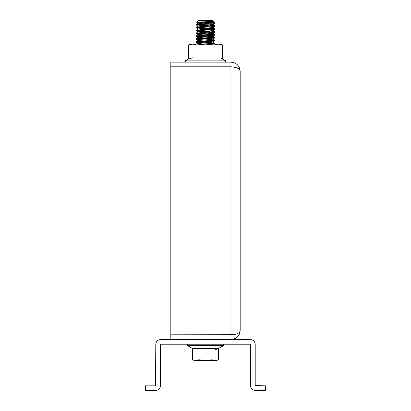 <?xml version="1.0" encoding="UTF-8"?>
<svg xmlns="http://www.w3.org/2000/svg" width="411" height="411" viewBox="0 0 411 411"><rect width="100%" height="100%" fill="white"/><g stroke="black" fill="none" stroke-linecap="round" stroke-linejoin="round"><path stroke-width="0.62" d="M155.564 385.826L145.391 385.826L145.391 390.45L155.564 390.45A4.855 4.855 0 0 0 160.418 385.595L160.65 344.213L250.35 344.213L250.582 385.595A4.855 4.855 0 0 0 255.437 390.45L265.609 390.45L265.609 385.826L255.205 385.595L255.205 344.444A4.855 4.855 0 0 0 250.35 339.589L160.65 339.589A4.855 4.855 0 0 0 155.795 344.444L155.564 385.826M230.931 62.164L230.931 66.788L170.822 66.788L170.822 62.164L230.931 62.164C236.767 62.934 239.849 66.017 240.178 71.411L240.178 330.341C239.865 335.725 236.782 338.808 230.931 339.589L230.931 334.965L170.822 334.965L170.822 339.589M232.01 334.837A4.624 4.624 0 0 0 232.569 334.662L230.931 334.965M230.931 66.952L230.931 334.801C236.751 334.6 239.834 333.115 240.178 330.341L240.178 71.411C239.783 68.627 236.7 67.142 230.931 66.952L170.822 66.952L170.822 334.801L232.456 334.708M230.931 66.788A4.624 4.624 0 0 1 232.456 67.044M232.826 62.359A9.248 9.248 0 0 1 234.64 62.94M236.263 63.859A9.248 9.248 0 0 1 238.745 66.469M239.536 68.031A9.248 9.248 0 0 1 240.019 69.7M236.279 337.883A9.248 9.248 0 0 1 234.65 338.808M232.847 339.388A9.248 9.248 0 0 1 230.931 339.589M212.04 348.43L212.04 359.759L205.5 360.396L215.313 360.396L218.58 359.759L216.828 360.396L215.313 360.396L218.58 359.759L215.313 360.396L212.04 359.759L205.5 360.396L198.96 359.759L194.172 360.396L192.42 359.759L195.687 360.396L192.42 359.759L192.42 348.43L193.925 349.134L192.42 348.43L218.58 348.43L223.646 345.507L187.349 345.507L187.699 344.213M216.972 349.17L215.256 349.442M218.58 359.759L218.58 348.43M198.96 359.759L198.96 348.43M205.5 360.396L195.687 360.396M214.044 44.963L218.313 44.131L205.5 44.131L196.956 44.963L192.687 44.131L190.704 44.131L188.413 44.963L192.687 44.131L205.5 44.131L214.044 44.963L214.044 59.056L188.413 59.056L192.805 57.735M188.413 44.963L188.413 59.056L185.269 60.869L225.726 60.869L226.055 61.64L225.382 62.164L225.731 60.869L225.382 62.164M196.956 44.963L196.956 59.056M222.587 44.963L220.296 44.131L218.313 44.131L222.587 44.963L222.587 59.056L214.044 59.056M221.437 58.465L225.726 60.869L226.055 61.64M199.104 22.4L202.993 22.631L196.571 22.215L198.215 20.55L212.78 20.55L213.643 21.434L201.164 21.937C195.883 22.096 195.199 22.251 199.104 22.4L209.394 22.4L214.614 22.888L196.371 24.362L197.773 23.165L202.983 23.771L200.933 23.879M210.067 25.328L214.321 25.688L212.97 26.088L196.371 24.922L213.407 23.72L214.614 23.509L214.629 22.918L214.182 23.062M212.523 21.557L214.629 22.918L210.067 23.001M200.933 24.444L209.374 24.162L212.98 24.521L214.629 25.806L196.371 27.249L197.773 26.052L202.983 26.658L200.933 26.772M196.371 27.814L198.03 27.532L214.614 28.667L213.227 27.501L197.773 29.011L196.386 27.84L210.067 28.78L196.371 27.814L213.407 26.612L214.614 26.396L214.629 25.806L214.141 25.96M214.182 28.842L196.371 30.142L197.773 28.945L202.983 29.551L200.933 29.659M208.007 29.854L212.98 30.301L212.21 30.666L197.773 31.899L196.386 30.733L210.067 31.668L196.371 30.702L213.407 29.5L214.614 29.289L214.629 28.698L212.97 28.981L214.629 28.698M200.933 32.551L214.614 31.56L196.371 33.029L197.773 31.832L202.983 32.438L197.773 31.899L202.983 32.438L197.773 31.899L196.386 30.733M214.614 34.447L213.227 33.281L198.02 34.637L202.983 35.331L200.933 35.438L214.614 34.447L212.97 34.76L196.371 33.594L213.407 32.392L214.614 32.176L214.629 31.585M200.933 36.004L208.007 35.634L200.933 36.004L208.007 35.634L213.227 36.235L197.773 37.678L196.386 36.512L210.067 37.447L196.371 36.481L213.407 35.279L214.614 35.069L214.629 34.478M210.067 36.887L198.03 36.204L214.614 37.339L196.371 38.809L197.773 37.612L202.983 38.218L200.933 38.331M208.007 38.526L212.98 38.973L212.21 39.333L197.773 40.571L196.386 39.399L210.067 40.34L196.371 39.374L213.407 38.172L214.614 37.956L214.629 37.365L214.182 37.514M200.933 41.218L214.614 40.227L196.371 41.701L197.773 40.504L202.983 41.11M210.067 43.227L196.371 42.261L213.407 41.059L214.614 40.848L214.629 40.257L214.182 40.401M210.067 42.667L214.321 43.027L213.407 43.386L200.563 44.131L212.97 43.427M214.614 43.736L214.146 44.131L214.614 43.736L214.146 44.131L214.614 43.736L211.049 44.131L214.614 43.736L211.049 44.131L214.614 43.736L214.629 43.145L214.141 43.299M198.03 24.645L208.017 25.215L198.03 24.645M198.03 30.424L210.067 31.108L198.03 30.424M198.03 33.312L210.067 33.995L198.03 33.312M200.933 35.438L196.371 35.921L197.773 34.724L202.983 35.331L200.933 35.438L202.983 35.331L197.773 34.791L202.983 35.331M208.017 39.667L210.067 39.775L208.017 39.667M210.067 22.435L207.314 21.752L213.643 21.434L207.314 21.752L213.643 21.434L212.21 21.994L198.02 23.078L202.983 23.771M214.614 22.888L213.227 21.721L214.614 22.888L213.227 21.721L208.947 22.266M214.614 25.78L213.227 24.609L214.614 25.78L213.227 24.609L198.02 25.97L202.983 26.658M214.629 43.145L212.98 41.86L208.007 41.413L213.227 42.014L198.02 43.309L202.983 43.998M200.933 27.332L208.007 26.967M213.227 36.168L214.629 37.365M200.933 38.891L214.614 37.956L213.227 39.127L214.614 37.956L213.227 39.127L214.614 37.956L200.933 38.891L214.614 37.956M200.933 41.783L214.614 40.848L200.933 41.783L214.614 40.848L213.227 42.014L214.614 43.119M210.067 25.888L196.386 24.953L197.773 26.119L196.386 24.953L197.773 26.119L196.386 24.953L210.067 25.888L196.386 24.953M198.03 27.532L210.067 28.215M210.067 34.56L196.371 33.594M213.227 21.721L213.643 21.434M206.764 22.4L198.02 23.078L206.764 22.4L198.02 23.078L196.386 24.331M202.993 28.41L197.773 28.945L202.993 28.41L197.773 28.945L202.983 29.551M202.993 31.298L198.02 31.75L202.993 31.298L198.02 31.75L196.386 33.003M202.993 34.19L198.02 34.637L202.993 34.19L198.02 34.637L196.386 35.891M196.386 38.783L197.773 37.612L196.386 38.783L197.773 37.612L202.983 38.218M197.737 43.427L196.9 44.131L197.773 43.391L196.386 42.292L197.773 43.458M196.371 42.261L198.03 41.984M197.773 40.504L196.386 41.67M196.386 30.111L197.773 28.945L196.386 30.111L197.773 28.945L196.386 27.84M197.773 37.612L196.386 36.512M192.42 348.43L187.349 345.507M223.646 345.507L223.974 344.737L223.301 344.213L223.974 344.737L223.646 345.507M185.171 334.801L185.618 334.965M225.829 334.801L225.382 334.965M185.269 60.869L185.407 62.133M223.748 66.952L223.301 66.788L223.748 66.952M196.366 24.362L196.366 24.922M196.366 27.249L196.366 27.814M196.366 30.142L196.366 30.702M196.366 33.029L196.366 33.594M196.366 35.921L196.366 36.481M196.366 38.809L196.366 39.374M196.366 41.701L196.366 42.261M187.252 66.952L187.514 66.813M214.614 35.069L213.227 36.235L214.614 35.069M196.386 33.62L197.773 34.791L196.386 33.62M214.614 32.176L213.227 33.348M214.614 29.289L213.227 30.455M214.614 26.396L213.227 27.568M214.614 23.509L213.227 24.675L214.614 23.509M196.571 22.215L197.773 23.232L196.571 22.215M214.614 31.56L213.227 30.388L214.614 31.56M214.614 40.227L213.227 39.06L214.614 40.227M214.614 40.848L213.227 42.014M196.386 39.399L197.773 40.571M196.386 27.224L197.773 26.052M214.614 28.667L213.227 27.501M184.924 61.527L185.099 61.927"/></g></svg>
